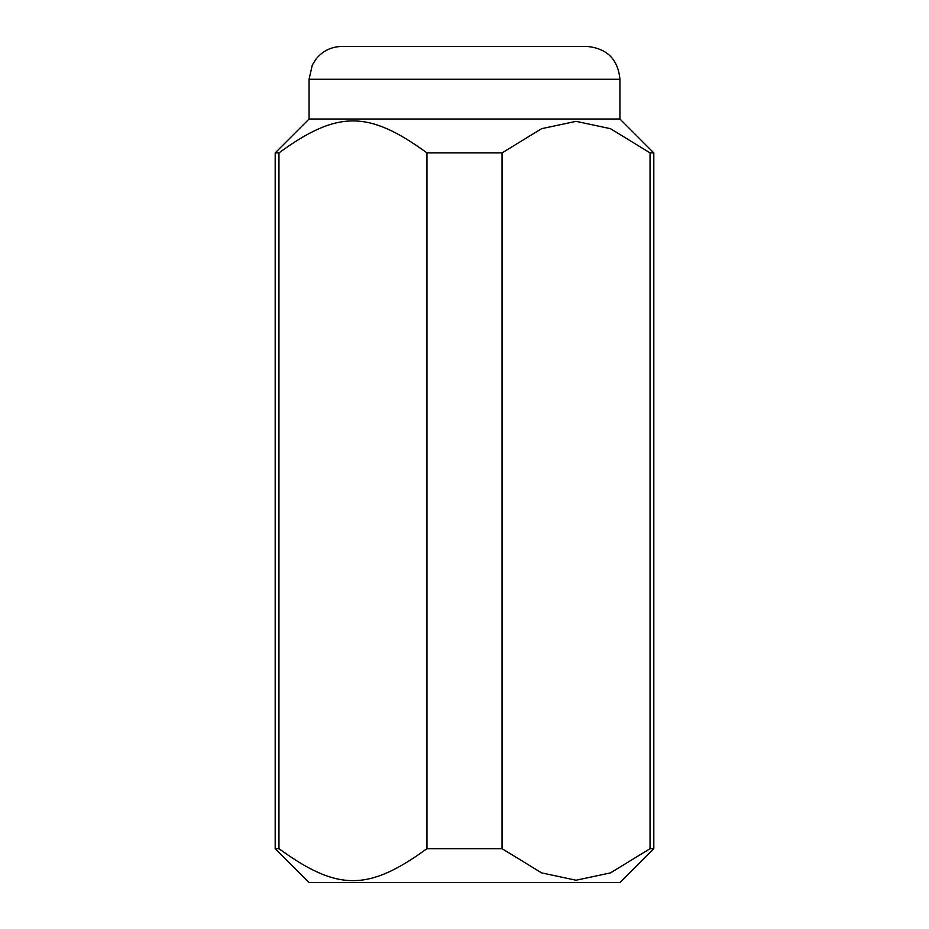 <?xml version="1.0" encoding="UTF-8"?>
<svg xmlns="http://www.w3.org/2000/svg" width="929" height="929" viewBox="0 0 929 929"><rect width="100%" height="100%" fill="white"/><g stroke="black" fill="none" stroke-linecap="round" stroke-linejoin="round"><path stroke-width="1.39" d="M502.055 848.676L502.055 152.89L541.63 128.678L576.05 121.339L610.469 128.678L650.045 152.89L650.045 848.676L610.469 872.888L576.05 880.227L541.63 872.888L502.055 848.676L426.945 848.676C368.36 891.306 337.541 891.306 278.955 848.676L275.193 848.676L309.067 882.55L619.933 882.55L653.807 848.676L653.807 152.89L619.933 119.017L309.067 119.017L309.067 79.267L312.295 65.065L316.104 58.945C322.793 50.851 331.374 46.682 341.872 46.45L587.128 46.45C607.055 48.401 617.994 59.34 619.933 79.267L309.067 79.267M278.955 848.676L278.955 152.89L275.193 152.89L309.067 119.017M278.955 152.89C337.541 110.261 368.36 110.261 426.945 152.89L426.945 848.676M502.055 152.89L426.945 152.89M549.689 46.45L524.734 46.45M653.807 152.89L650.045 152.89M653.807 848.676L650.045 848.676M275.193 848.676L275.193 152.89M619.933 119.017L619.933 79.267"/></g></svg>
